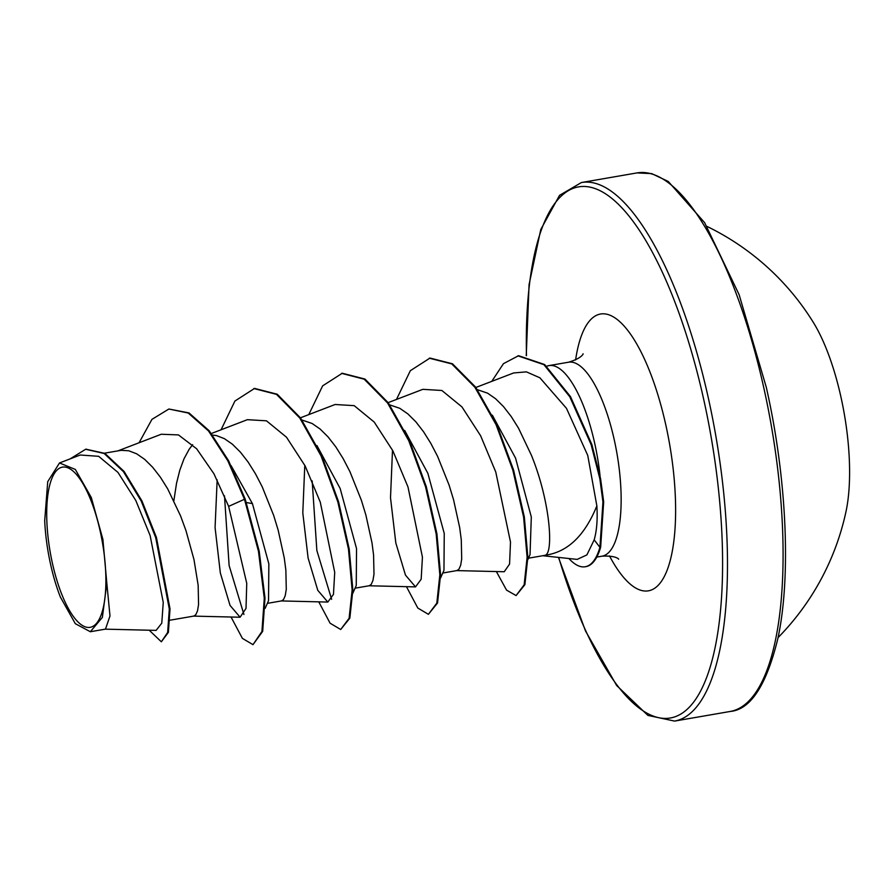 <?xml version="1.0" encoding="UTF-8"?>
<svg xmlns="http://www.w3.org/2000/svg" width="894" height="894" viewBox="0 0 894 894"><rect width="100%" height="100%" fill="white"/><g stroke="black" fill="none" stroke-linecap="round" stroke-linejoin="round"><path stroke-width="1.34" d="M778.059 637.612A256.88 256.88 0 0 0 846.003 511.558A123.607 40.375 -99.8 0 0 840.829 396.5A123.607 40.375 -99.8 0 0 813.272 322.309A256.88 256.88 0 0 0 706.942 226.394M100.128 530.947A81.276 26.552 80.2 0 1 93.859 625.778A81.276 26.552 80.2 0 1 52.467 563.511A81.276 26.552 80.2 0 1 58.736 468.679A81.276 26.552 80.2 0 1 100.128 530.947M577.2 559.387L586.889 554.906L594.186 539.853C596.79 530.678 597.684 519.358 596.857 505.881C584.732 535.707 567.545 552.157 545.273 555.208A87.869 28.697 80.2 0 1 544.066 555.498L528.477 558.191M600.053 475.854A98.418 32.15 -99.8 0 0 594.599 442.865A98.418 32.15 -99.8 0 0 548.961 365.601A98.418 32.15 -99.8 0 0 546.703 366.261M492.348 415.185L515.559 458.108L531.304 517.011L530.03 554.66L527.84 559.666M477.441 389.706L487.532 393.148L495.544 398.702L503.49 406.58L511.212 416.526L518.542 428.226L531.461 455.359C550.581 502.372 553.576 553.084 545.273 555.208M104.553 453.169L121.159 450.33L128.792 450.777L136.693 453.828L144.705 459.382L152.662 467.26L160.384 477.206L167.714 488.906L180.633 516.039L185.974 530.634L193.987 559.588L198.155 585.268L198.569 604.467L197.529 610.837L195.775 614.77L193.842 616.078L169.994 620.201M231.088 465.629L252.432 503.624L268.848 563.857L268.535 600.679L265.149 608.367M212.582 435.054L216.504 435.601L224.405 438.663L232.418 444.217L240.363 452.096L248.096 462.03L255.427 473.731L262.221 486.817L273.687 515.458L278.157 530.131L284.258 557.89L285.856 570.104L286.281 589.302L285.231 595.672L283.487 599.595L281.543 600.902L267.351 603.361M316.945 445.558L340.145 488.448L356.538 548.603L356.248 585.503L352.851 593.203M302.027 420.046L312.107 423.488L320.13 429.042L328.076 436.92L335.798 446.866L343.128 458.566L349.923 471.641L361.388 500.294L365.858 514.966L371.971 542.714L373.569 554.928L373.994 574.127L372.943 580.497L371.189 584.43L369.256 585.738L355.063 588.185M404.658 430.394L427.846 473.284L444.251 533.461L443.96 570.327L440.563 578.027M389.728 404.87L399.819 408.323L407.832 413.877L415.788 421.756L423.51 431.69L430.841 443.39L437.635 456.476L449.101 485.118L453.571 499.791L459.672 527.549L461.282 539.764L461.695 558.962L460.656 565.332L458.901 569.254L456.957 570.562L442.776 573.02M173.872 500.651L176.531 483.274L179.806 470.21L184.019 458.79L189.126 449.336L192.635 444.664M105.034 629.152L156.126 630.382L161.769 623.185L163.256 602.444L150.125 535.54L135.81 500.506L117.974 472.423L98.653 456.309L80.225 455.012L59.507 462.958L47.728 481.665L44.7 520.789A87.377 28.541 80.2 0 0 60.334 596.98L75.32 623.688L90.339 631.734L102.374 617.396L106.822 583.223L102.899 539.395L91.3 497.522L75.342 469.439L59.507 462.969M106.822 583.223L109.984 615.966L105.481 629.119L90.339 631.734M168.877 409.016L188.243 413.028L208.525 430.964L227.858 460.857L244.475 499.277L245.213 499.154L228.596 460.734L209.252 430.83L188.98 412.905L168.877 409.016L151.935 419.375L139.073 442.753M149.209 630.214L161.345 641.791L168.385 632.349L170.028 608.926L156.45 537.506L141.967 500.975L124.121 471.473L104.889 453.37L86.014 449.213M161.345 641.791L167.659 632.471L169.301 609.06L155.712 537.64L141.23 501.098L123.394 471.596L104.162 453.493L85.645 449.269L70.123 458.89M231.043 617.016L242.397 638.383L252.991 644.663L261.942 631.477L264.278 598.276L258.467 551.307L244.475 499.277L228.64 506.373L213.968 473.82L196.646 448.777L178.442 434.909L161.244 434.249L117.997 450.844M596.857 505.881L587.76 455.471L566.472 408.323L539.875 377.782L526.376 371.859L513.692 372.954M456.488 570.596L504.227 571.747L509.569 564.069L510.496 542.066L495.768 471.998L480.614 435.736L461.941 406.904L441.871 390.477L422.817 389.337L388.152 402.635M392.5 450.118L390.51 497.746L395.83 543.004L405.496 575.155L415.52 586.877L421.175 579.211L422.426 557.163L407.999 486.995L392.857 450.811L374.217 422.069L354.192 405.652L335.105 404.501L300.44 417.811M304.787 465.271L302.798 512.877L308.117 558.124L317.783 590.331L327.819 602.064L333.462 594.387L334.714 572.361L320.287 502.16L305.145 465.953L286.493 437.211L266.468 420.817L247.392 419.677L211.386 433.489M217.164 479.866L215.074 527.549L220.337 572.965L230.037 605.417L240.106 617.229L246.018 608.389L246.744 583.324L228.64 506.373M243.928 614.48L229.121 565.533L224.483 495.779M331.64 599.315L316.856 550.503L312.174 480.916M245.213 499.154L259.193 551.173L265.004 598.153L262.68 631.343L252.991 644.663M221.075 429.779L234.921 401.037L254.566 388.409L277.218 394.22L300.529 417.934L321.784 455.772L338.591 501.847L349.208 548.994L352.862 589.895L349.833 618.167L340.692 629.499L330.098 623.207L318.756 601.841M308.776 414.604L322.633 385.862L342.29 373.234L364.942 379.056L388.253 402.781L409.508 440.63L426.304 486.705L436.92 533.852L440.574 574.741L437.546 603.003L428.394 614.323L417.8 608.032L406.468 586.676M396.489 399.439L410.346 370.686L430.003 358.058L452.476 363.78L475.619 387.136L496.773 424.494L513.592 470.088L524.331 516.944L527.84 557.163L524.89 584.665L516.106 595.572L506.552 590.118L496.371 571.557M491.756 381.369L503.467 363.657L518.576 355.7L544.658 364.551L570.484 396.612L591.862 444.519L600.567 478.603L603.673 501.847L600.656 547.206L599.93 547.34L594.186 539.853M252.432 503.624L246.353 502.517M253.84 388.532L276.492 394.355L299.803 418.057L321.058 455.906L337.854 501.981L348.481 549.128L352.135 590.018L349.107 618.29L340.692 629.499M341.553 373.357L364.204 379.19L387.515 402.903L408.77 440.753L425.566 486.828L436.183 533.975L439.837 574.864L436.808 603.137L428.394 614.323M429.276 358.192L451.749 363.903L474.893 387.27L496.047 424.616L512.854 470.21L523.605 517.078L527.114 557.286L524.163 584.788L516.106 595.572M517.849 355.823L543.932 364.674L569.757 396.735L591.135 444.642L599.84 478.726L602.947 501.97L599.93 547.34A97.759 31.927 -99.8 0 1 585.212 566.751A97.759 31.927 -99.8 0 1 568.919 558.515M585.212 566.751L585.939 566.628A97.759 31.927 -99.8 0 0 600.656 547.206M730.174 711.468A273.273 89.266 -99.8 0 0 763.722 387.448A273.273 89.266 -99.8 0 0 637.02 172.911L581.424 182.532A273.273 89.266 80.2 0 1 708.126 397.07A273.273 89.266 80.2 0 1 674.568 721.089L730.174 711.468C750.479 709.713 766.359 685.486 777.814 638.785C791.279 576.999 786.821 477.809 766.314 387.381L739.114 294.64L704.617 222.651L668.254 181.46L651.726 173.626L637.02 172.911M526.488 355.667A269.496 88.025 80.2 0 1 591.135 187.382A269.496 88.025 80.2 0 1 703.489 398.433A269.496 88.025 80.2 0 1 690.336 706.104A269.496 88.025 80.2 0 1 558.694 557.42M548.961 365.601L568.539 362.215A98.418 32.15 80.2 0 1 614.178 439.479A98.418 32.15 80.2 0 1 602.087 556.169C618.279 555.319 619.397 560.415 618.402 558.918M575.602 359.958A140.459 45.873 80.2 0 1 615.932 318.555A140.459 45.873 80.2 0 1 665.661 424.281A140.459 45.873 80.2 0 1 666.209 572.462A140.459 45.873 80.2 0 1 609.496 555.923M558.448 557.398L585.514 630.996L616.659 685.519L647.882 715.39L674.568 721.089M568.539 362.215C584.073 357.566 583.413 352.404 582.977 354.147M542.759 555.722L577.2 559.398M596.779 557.085L602.087 556.169M86.383 449.146L85.645 449.269M513.681 372.943L475.854 387.471M415.52 586.889L368.775 585.771M327.819 602.064L281.074 600.936M240.106 617.229L193.361 616.111M526.242 355.633L529.069 284.616L540.792 229.467L559.532 195.35L581.424 182.532"/></g></svg>
